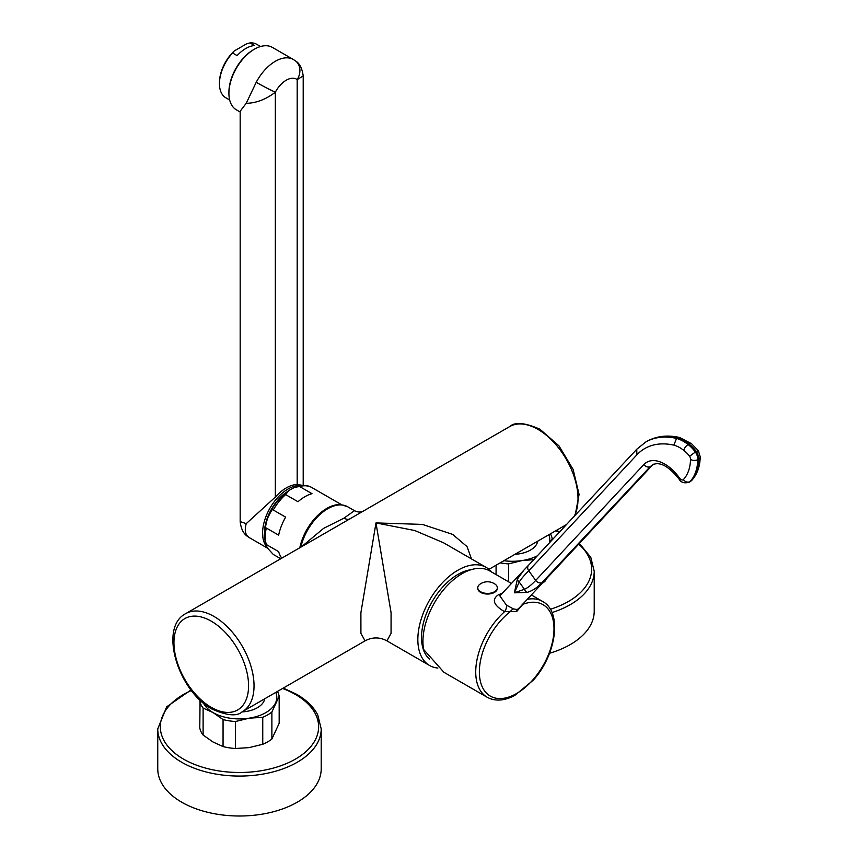 <?xml version="1.0" encoding="UTF-8"?>
<svg xmlns="http://www.w3.org/2000/svg" width="858" height="858" viewBox="0 0 858 858"><rect width="100%" height="100%" fill="white"/><g stroke="black" fill="none" stroke-linecap="round" stroke-linejoin="round"><path stroke-width="1.29" d="M273.37 554.504A38.61 22.297 -60 0 1 273.316 554.472L280.748 558.762L273.262 554.44L267.953 548.605C265.39 544.455 264.832 543.082 266.27 544.498A38.61 22.297 -60 0 1 265.326 536.797A38.61 22.297 -60 0 1 266.27 528.002C264.983 529.214 265.401 526.008 267.514 518.382C271.278 510.574 273.198 507.775 273.262 509.984A38.61 22.297 -60 0 1 285.628 494.594L288.974 490.368L294.562 487.398L299.614 486.518A38.61 22.297 -60 0 1 311.926 487.591A38.61 22.297 -60 0 1 311.98 487.623L324.356 494.776M288.974 490.368C273.745 501.737 265.476 516.688 264.189 535.22L265.744 544.969L266.27 544.498L278.646 551.64A38.61 22.297 120 0 0 281.778 558.161M300.815 547.168A39.897 23.037 -60 0 1 347.704 506.767L341.087 504.654A39.672 22.909 120 0 0 299.807 547.758M301.512 546.771L323.595 528.378L344.004 518.125L354.472 510.671L347.704 506.767M185.682 613.642A56.628 32.69 60 0 1 213.996 616.452A56.628 32.69 60 0 1 250.986 666.355A56.628 32.69 60 0 1 242.31 711.732C237.151 716.58 227.07 715.701 212.065 709.116C178.346 691.269 158.355 627.659 185.682 613.642L509.663 426.598A56.628 32.69 -120 0 1 537.977 429.397A56.628 32.69 -120 0 1 574.141 516.355M471.503 558.923L467.031 546.61L452.616 534.373L422.426 524.41L375.986 522.919L391.076 612.719L391.055 633.365L386.926 640.862L429.579 665.486A56.628 32.69 120 0 0 437.891 668.05M514.972 554.311A25.354 14.64 0 0 0 537.73 541.173M549.431 542.846A37.323 21.547 0 0 0 548.809 534.77M503.893 560.703A37.323 21.547 0 0 0 522.157 560.553A37.323 21.547 0 0 0 537.312 555.834M549.538 653.26A81.725 47.179 0 0 0 594.219 611.196L594.219 571.267L590.787 557.325L579.386 543.414M496.074 565.218L496.074 574.592M500.16 562.859A39.897 23.037 0 0 0 508.537 563.878L508.537 581.788M533.751 559.652L522.157 560.553L508.537 563.878M544.894 580.373L544.894 581.392L546.643 578.496M552.198 539.886L552.198 538.663L550.182 542.041M542.117 583.376A39.897 23.037 0 0 0 544.894 581.392M552.198 538.663A39.897 23.037 0 0 0 550.439 533.837M491.559 571.986A56.628 32.69 120 0 0 486.207 567.406L443.554 542.782L414.779 530.534L375.986 522.919L360.896 612.709L360.918 633.365L365.047 640.862C372.34 636.968 379.633 636.968 386.926 640.862M486.207 567.406A56.628 32.69 120 0 0 457.893 570.216A56.628 32.69 120 0 0 420.892 620.109A56.628 32.69 120 0 0 429.579 665.486M429.483 659.073A51.426 29.698 -60 0 1 421.525 637.44A51.426 29.698 -60 0 1 471.031 569.712M241.945 711.936A25.354 14.64 0 0 0 264.704 698.798M203.496 703.099A37.323 21.547 0 0 0 213.084 712.601A37.323 21.547 0 0 0 249.131 718.178A37.323 21.547 0 0 0 275.525 702.938A37.323 21.547 0 0 0 275.793 692.395M321.203 728.892L321.203 768.822A81.725 47.179 0 0 1 270.753 812.419A81.725 47.179 0 0 1 181.692 802.187A81.725 47.179 180 0 1 157.754 768.822L157.754 728.892A81.725 47.179 0 0 0 181.692 762.258A81.725 47.179 0 0 0 270.753 772.479A81.725 47.179 0 0 0 321.203 728.892L317.771 714.95C313.631 706.938 306.628 700.074 296.729 694.347L283.279 688.073M223.059 746.567L223.059 719.572L213.084 712.601L203.11 708.065L203.11 735.059L213.084 742.031L223.059 746.567A39.897 23.037 0 0 0 235.521 748.498L249.131 747.608L262.752 744.283A39.897 23.037 0 0 0 271.879 739.017L279.172 723.294L279.172 696.288L271.879 712.022L271.879 739.017M200.064 700.053L199.775 727.863A39.897 23.037 0 0 0 203.11 735.059M199.775 700.868A39.897 23.037 0 0 0 203.11 708.065M223.059 719.572A39.897 23.037 0 0 0 235.521 721.503L235.521 748.498M262.752 744.283L262.752 717.288L249.131 718.178L235.521 721.503M262.752 717.288A39.897 23.037 0 0 0 271.879 712.022M279.172 696.288A39.897 23.037 0 0 0 277.424 691.462M511.454 583.472L489.746 570.935A55.341 31.95 120 0 0 447.104 585.767A55.341 31.95 120 0 0 422.94 641.462A55.341 31.95 120 0 0 423.627 649.474L443.918 672.286L487.194 697.264C495.216 701.544 504.418 700.922 514.789 695.409L533.279 680.18C556.402 654.718 562.655 611.958 542.535 601.415A55.341 31.95 120 0 0 527.295 599.313M502.252 593.339L498.498 594.701C491.419 599.517 493.447 605.18 504.579 611.679L510.478 611.486A5.148 4.193 125.1 0 1 513.556 608.976L517.342 609.512L519.315 607.872L651.748 465.797L650.064 466.773L541.924 582.657C537.408 587.591 532.443 590.84 527.037 592.417L514.392 592.814L517.385 579.043L523.82 570.216L499.849 595.902L506.467 605.158L513.556 608.976M522.05 604.064L522.887 604.322A52.767 30.47 120 0 1 547.908 655.952A52.767 30.47 120 0 1 485.456 692.009A52.767 30.47 120 0 1 510.478 611.486L516.677 611.54L524.914 601.866M487.194 697.264A55.341 31.95 120 0 1 475.729 671.932A55.341 31.95 120 0 1 504.579 611.679A5.148 2.51 108.9 0 0 506.467 605.158M643.832 464.564L535.703 580.426C531.252 585.124 527.498 588.062 524.42 589.253L514.392 592.814L519.208 582.035C521.01 579.075 524.184 575.321 528.742 570.774L636.861 454.858A99.56 57.486 -120 0 1 673.873 445.13L676.512 438.406L679.708 437.516M527.037 592.417A5.148 3.121 -112.7 0 1 524.42 589.253L519.208 582.035A5.148 2.735 30.3 0 1 517.385 579.043M643.843 464.586A36.036 20.806 60 0 1 679.568 478.12A3.861 2.231 -120 0 0 683.376 479.59A55.009 31.757 -120 0 0 690.551 459.438A5.148 3.089 2 0 0 697.833 459.598A9.266 5.352 -120 0 0 695.398 452.005L696.31 451.48C698.401 450.343 698.895 450.364 697.801 451.544M700.246 456.982L698.38 450.686L691.559 443.725A5.148 2.402 128.1 0 0 689.028 444.015A28.743 16.602 60 0 1 696.31 451.48A9.266 5.352 60 0 1 698.744 459.073A60.157 34.728 60 0 1 690.894 481.113A9.009 5.202 60 0 1 690.207 481.649L691.645 480.512A5.148 4.14 -136.3 0 1 690.894 481.113L689.982 481.638A60.157 34.728 -120 0 0 697.833 459.598L698.744 459.073A5.148 3.089 -178 0 0 700.246 456.982C699.935 466.752 697.071 474.592 691.645 480.512M683.837 450.407A5.148 2.402 -51.9 0 1 688.116 444.541A28.743 16.602 -120 0 1 695.398 452.005L689.607 456.274A23.595 13.621 -120 0 0 683.837 450.407A32.507 18.769 -120 0 0 673.873 445.13M497.34 587.762A9.781 5.652 0 0 0 495.141 584.191A13.117 13.117 0 0 0 479.976 584.191A9.781 5.652 180 0 0 477.777 587.762A9.781 5.652 180 0 0 480.641 591.752A9.781 5.652 0 0 0 491.302 592.975A9.781 5.652 0 0 0 497.34 587.762L497.34 588.395A9.781 5.652 0 0 1 491.302 593.607A9.781 5.652 0 0 1 480.641 592.385A9.781 5.652 180 0 1 477.777 588.395A9.781 5.652 180 0 1 477.788 588.073M495.141 584.191A9.781 5.652 0 0 0 494.476 583.772M285.628 494.594L298.005 501.737A38.61 22.297 120 0 1 311.99 493.672L299.614 486.518M266.27 528.002L278.646 535.145A38.61 22.297 120 0 1 285.639 517.127L273.262 509.984M286.089 492.428A34.749 20.066 120 0 0 264.586 529.676M301.158 485.607A36.036 20.806 120 0 0 288.074 488.985A36.036 20.806 120 0 0 265.658 517.353A36.036 20.806 120 0 0 266.752 546.825M303.078 485.456L297.179 484.47A36.036 20.806 120 0 0 275.332 497.072L246.214 523.659C244.38 530.394 245.291 534.952 248.938 537.344A36.036 20.806 120 0 0 250.032 538.052L267.707 548.262M246.214 103.325L256.22 82.282A15.444 0.794 27.9 0 0 275.332 92.203C265.937 99.399 256.231 103.11 246.214 103.314L240.176 111.208L240.176 521.567C241.034 529.043 243.64 534.094 248.005 536.733L250.032 538.052M246.203 523.659L240.176 521.567M240.176 112.023L236.379 109.835A36.036 20.806 -60 0 1 228.914 93.34A36.036 20.806 -60 0 1 254.397 49.196L254.397 49.196A36.036 20.806 -60 0 1 272.415 47.415L293.35 59.502A36.036 20.806 -60 0 0 256.22 82.282M253.496 49.721L253.485 49.721A34.749 20.066 -60 0 1 253.496 49.721A34.749 20.066 -60 0 0 228.914 92.289L228.914 93.34M297.179 484.47L297.179 79.59L303.206 75.987L303.206 485.456M260.564 46.514L256.735 44.305A30.888 17.836 120 0 0 250.021 42.9L246.493 43.887L234.277 50.944L232.572 52.981A30.888 17.836 120 0 0 219.455 83.666L219.455 83.666A30.888 17.836 120 0 0 225.847 97.812L229.676 100.021M232.572 52.981L237.119 55.609A30.888 17.836 -60 0 1 254.579 45.528L250.021 42.9M219.455 83.666L219.455 82.615A29.601 17.096 -60 0 1 234.277 50.944M349.925 519.015A12.87 7.432 60 0 1 344.004 518.125M566.291 524.678A56.628 32.69 -120 0 0 566.495 524.56L488.953 569.337M550.332 609.298A79.15 45.699 0 0 0 578.71 544.133M559.266 532.303A79.15 45.699 0 0 0 555.619 530.845M551.973 612.58A81.725 47.179 0 0 0 594.219 571.267M211.261 621.181A52.767 30.47 60 0 1 248.573 685.799A52.767 30.47 60 0 1 211.261 707.346A52.767 30.47 60 0 1 173.949 642.717A52.767 30.47 60 0 1 211.261 621.181M191.409 690.486A79.15 45.699 0 0 0 183.505 759.105A79.15 45.699 0 0 0 295.442 759.105A79.15 45.699 0 0 0 295.442 694.476A79.15 45.699 0 0 0 282.593 688.47M498.498 594.701A5.148 2.971 -120 0 0 500.546 595.162M516.677 611.54A5.148 2.971 60 0 1 517.342 609.512M650.482 466.591A30.888 17.836 60 0 1 652.927 464.639C660.049 461.507 668.736 466.302 679.01 479C680.898 482.539 684.33 483.601 689.296 482.175A9.009 5.202 -120 0 0 689.982 481.638A5.148 4.14 43.7 0 1 683.376 479.59M653.346 464.414A30.888 17.836 -120 0 0 651.394 466.066M679.568 478.12A5.148 0.686 144.5 0 0 679.01 479M643.865 464.553A5.148 4.14 43 0 0 650.064 466.763M541.924 582.657A5.148 4.14 -137 0 1 535.703 580.426L528.742 570.774A5.148 4.14 43 0 1 528.614 565.154L523.82 570.216M636.872 454.879L636.754 449.26L528.614 565.154M645.806 441.988L646.717 441.462A104.708 60.457 60 0 1 677.423 437.88A37.655 21.74 60 0 1 689.028 444.015L688.116 444.541A37.655 21.74 -120 0 0 676.512 438.406A104.708 60.457 -120 0 0 645.806 441.988L636.733 449.238M543.607 581.681A5.148 4.14 43 0 0 544.026 581.306L540.197 585.488M651.748 465.787A5.148 4.14 43 0 0 652.155 465.422L544.026 581.306M690.551 459.438A4.118 2.381 -120 0 0 689.607 456.274M303.206 75.987C302.177 68.318 299.571 63.267 295.377 60.821L295.377 60.821A15.444 12.58 126.2 0 1 297.179 79.59A20.592 11.894 -60 0 0 275.332 92.203L275.332 497.072M248.938 537.344A15.444 12.58 126.2 0 1 248.005 536.733M362.484 511.615C359.942 512.408 357.271 512.097 354.472 510.671M575.15 515.283L579.086 494.465L573.123 469.444L558.955 445.838L539.907 429.204C524.892 422.619 514.811 421.75 509.663 426.598M559.738 531.799L556.295 530.448M365.047 640.862L242.31 711.732M191.002 689.95L166.677 706.831L157.754 728.892M531.359 594.959L542.535 601.415M646.717 441.462C656.349 436.068 667.31 434.749 679.59 437.494M652.177 465.444L653.839 464.114M689.296 482.175L690.207 481.649M679.729 437.526L691.559 443.725M477.777 587.762L477.777 588.395M294.562 487.398C301.437 484.749 307.228 484.813 311.926 487.591L341.581 504.708M295.377 60.821L293.35 59.502"/></g></svg>

